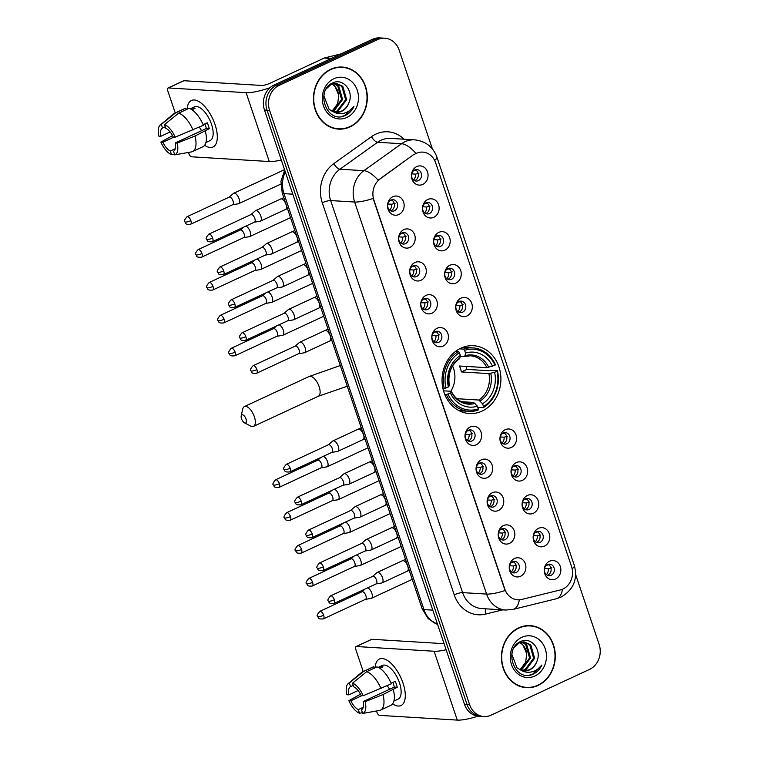 <?xml version="1.0" encoding="UTF-8"?>
<svg xmlns="http://www.w3.org/2000/svg" width="758" height="758" viewBox="0 0 758 758"><rect width="100%" height="100%" fill="white"/><g stroke="black" fill="none" stroke-linecap="round" stroke-linejoin="round"><path stroke-width="1.14" d="M460.883 348.168A33.968 29.42 93.5 0 0 442.369 385.254A33.968 29.42 93.5 0 0 469.41 413.536A33.968 29.42 93.5 0 0 482.06 411.092A33.968 29.42 93.5 0 0 500.583 374.007A33.968 29.42 93.5 0 0 473.532 345.724A33.968 29.42 93.5 0 0 460.883 348.168M409.898 247.421A9.617 8.329 -86.5 0 1 399.134 242.124A9.617 8.329 -86.5 0 1 403.91 229.608A9.617 8.329 -86.5 0 1 414.673 234.904A9.617 8.329 -86.5 0 1 409.898 247.421M401.911 232.971A5.77 4.993 93.5 0 0 398.765 239.272A5.77 4.993 93.5 0 0 403.351 244.076A5.77 4.993 93.5 0 0 405.502 243.659A5.77 4.993 93.5 0 0 408.647 237.368A5.77 4.993 93.5 0 0 404.052 232.564A5.77 4.993 93.5 0 0 401.911 232.971M420.965 280.299A9.617 8.329 -86.5 0 1 410.201 275.012A9.617 8.329 -86.5 0 1 414.977 262.495A9.617 8.329 -86.5 0 1 425.74 267.782A9.617 8.329 -86.5 0 1 420.965 280.299M412.977 265.859A5.77 4.993 93.5 0 0 409.832 272.16A5.77 4.993 93.5 0 0 414.418 276.964A5.77 4.993 93.5 0 0 416.568 276.547A5.77 4.993 93.5 0 0 419.714 270.246A5.77 4.993 93.5 0 0 415.119 265.442A5.77 4.993 93.5 0 0 412.977 265.859M432.032 313.187A9.617 8.329 -86.5 0 1 421.268 307.89A9.617 8.329 -86.5 0 1 426.043 295.374A9.617 8.329 -86.5 0 1 436.807 300.67A9.617 8.329 -86.5 0 1 432.032 313.187M424.044 298.747A5.77 4.993 93.5 0 0 420.898 305.038A5.77 4.993 93.5 0 0 425.484 309.842A5.77 4.993 93.5 0 0 427.635 309.435A5.77 4.993 93.5 0 0 430.781 303.134A5.77 4.993 93.5 0 0 426.185 298.33A5.77 4.993 93.5 0 0 424.044 298.747M443.098 346.074A9.617 8.329 -86.5 0 1 432.335 340.778A9.617 8.329 -86.5 0 1 437.11 328.261A9.617 8.329 -86.5 0 1 447.874 333.558A9.617 8.329 -86.5 0 1 443.098 346.074M435.111 331.634A5.77 4.993 93.5 0 0 431.965 337.926A5.77 4.993 93.5 0 0 436.551 342.73A5.77 4.993 93.5 0 0 438.702 342.313A5.77 4.993 93.5 0 0 441.848 336.021A5.77 4.993 93.5 0 0 437.252 331.218A5.77 4.993 93.5 0 0 435.111 331.634M476.299 444.728A9.617 8.329 -86.5 0 1 465.535 439.432A9.617 8.329 -86.5 0 1 470.311 426.915A9.617 8.329 -86.5 0 1 481.074 432.212A9.617 8.329 -86.5 0 1 476.299 444.728M468.311 430.288A5.77 4.993 93.5 0 0 465.166 436.58A5.77 4.993 93.5 0 0 469.752 441.383A5.77 4.993 93.5 0 0 471.902 440.966A5.77 4.993 93.5 0 0 475.048 434.675A5.77 4.993 93.5 0 0 470.453 429.871A5.77 4.993 93.5 0 0 468.311 430.288M487.366 477.606A9.617 8.329 -86.5 0 1 476.602 472.319A9.617 8.329 -86.5 0 1 481.377 459.803A9.617 8.329 -86.5 0 1 492.141 465.09A9.617 8.329 -86.5 0 1 487.366 477.606M479.378 463.166A5.77 4.993 93.5 0 0 476.232 469.467A5.77 4.993 93.5 0 0 480.828 474.271A5.77 4.993 93.5 0 0 482.969 473.854A5.77 4.993 93.5 0 0 486.115 467.553A5.77 4.993 93.5 0 0 481.519 462.75A5.77 4.993 93.5 0 0 479.378 463.166M498.432 510.494A9.617 8.329 -86.5 0 1 487.669 505.207A9.617 8.329 -86.5 0 1 492.444 492.691A9.617 8.329 -86.5 0 1 503.208 497.978A9.617 8.329 -86.5 0 1 498.432 510.494M490.445 496.054A5.77 4.993 93.5 0 0 487.299 502.355A5.77 4.993 93.5 0 0 491.895 507.149A5.77 4.993 93.5 0 0 494.036 506.742A5.77 4.993 93.5 0 0 497.182 500.441A5.77 4.993 93.5 0 0 492.586 495.637A5.77 4.993 93.5 0 0 490.445 496.054M509.499 543.382A9.617 8.329 -86.5 0 1 498.736 538.085A9.617 8.329 -86.5 0 1 503.511 525.569A9.617 8.329 -86.5 0 1 514.275 530.865A9.617 8.329 -86.5 0 1 509.499 543.382M501.512 528.942A5.77 4.993 93.5 0 0 498.366 535.233A5.77 4.993 93.5 0 0 502.961 540.037A5.77 4.993 93.5 0 0 505.103 539.62A5.77 4.993 93.5 0 0 508.248 533.329A5.77 4.993 93.5 0 0 503.653 528.525A5.77 4.993 93.5 0 0 501.512 528.942M520.566 576.26A9.617 8.329 -86.5 0 1 509.802 570.973A9.617 8.329 -86.5 0 1 514.578 558.457A9.617 8.329 -86.5 0 1 525.341 563.744A9.617 8.329 -86.5 0 1 520.566 576.26M512.579 561.82A5.77 4.993 93.5 0 0 509.433 568.121A5.77 4.993 93.5 0 0 514.028 572.925A5.77 4.993 93.5 0 0 516.17 572.508A5.77 4.993 93.5 0 0 519.315 566.207A5.77 4.993 93.5 0 0 514.72 561.413A5.77 4.993 93.5 0 0 512.579 561.82M398.831 214.533A9.617 8.329 -86.5 0 1 388.068 209.236A9.617 8.329 -86.5 0 1 392.843 196.72A9.617 8.329 -86.5 0 1 403.607 202.016A9.617 8.329 -86.5 0 1 398.831 214.533M390.844 200.093A5.77 4.993 93.5 0 0 387.698 206.384A5.77 4.993 93.5 0 0 392.284 211.188A5.77 4.993 93.5 0 0 394.435 210.771A5.77 4.993 93.5 0 0 397.58 204.48A5.77 4.993 93.5 0 0 392.985 199.676A5.77 4.993 93.5 0 0 390.844 200.093M433.803 217.29A9.617 8.329 -86.5 0 1 423.03 212.003A9.617 8.329 -86.5 0 1 427.806 199.487A9.617 8.329 -86.5 0 1 438.579 204.774A9.617 8.329 -86.5 0 1 433.803 217.29M425.806 202.85A5.77 4.993 93.5 0 0 422.661 209.151A5.77 4.993 93.5 0 0 427.256 213.955A5.77 4.993 93.5 0 0 429.407 213.538A5.77 4.993 93.5 0 0 432.543 207.237A5.77 4.993 93.5 0 0 427.957 202.443A5.77 4.993 93.5 0 0 425.806 202.85M444.87 250.178A9.617 8.329 -86.5 0 1 434.097 244.891A9.617 8.329 -86.5 0 1 438.873 232.374A9.617 8.329 -86.5 0 1 449.646 237.661A9.617 8.329 -86.5 0 1 444.87 250.178M436.873 235.738A5.77 4.993 93.5 0 0 433.728 242.039A5.77 4.993 93.5 0 0 438.323 246.843A5.77 4.993 93.5 0 0 440.474 246.426A5.77 4.993 93.5 0 0 443.61 240.125A5.77 4.993 93.5 0 0 439.024 235.321A5.77 4.993 93.5 0 0 436.873 235.738M455.937 283.066A9.617 8.329 -86.5 0 1 445.164 277.769A9.617 8.329 -86.5 0 1 449.939 265.253A9.617 8.329 -86.5 0 1 460.712 270.549A9.617 8.329 -86.5 0 1 455.937 283.066M447.94 268.626A5.77 4.993 93.5 0 0 444.794 274.917A5.77 4.993 93.5 0 0 449.39 279.721A5.77 4.993 93.5 0 0 451.541 279.304A5.77 4.993 93.5 0 0 454.677 273.013A5.77 4.993 93.5 0 0 450.091 268.209A5.77 4.993 93.5 0 0 447.94 268.626M467.004 315.953A9.617 8.329 -86.5 0 1 456.231 310.657A9.617 8.329 -86.5 0 1 461.006 298.14A9.617 8.329 -86.5 0 1 471.779 303.437A9.617 8.329 -86.5 0 1 467.004 315.953M459.007 301.504A5.77 4.993 93.5 0 0 455.861 307.805A5.77 4.993 93.5 0 0 460.457 312.609A5.77 4.993 93.5 0 0 462.607 312.192A5.77 4.993 93.5 0 0 465.744 305.891A5.77 4.993 93.5 0 0 461.158 301.097A5.77 4.993 93.5 0 0 459.007 301.504M511.271 447.485A9.617 8.329 -86.5 0 1 500.498 442.198A9.617 8.329 -86.5 0 1 505.273 429.682A9.617 8.329 -86.5 0 1 516.046 434.969A9.617 8.329 -86.5 0 1 511.271 447.485M503.274 433.045A5.77 4.993 93.5 0 0 500.128 439.346A5.77 4.993 93.5 0 0 504.724 444.15A5.77 4.993 93.5 0 0 506.875 443.733A5.77 4.993 93.5 0 0 510.02 437.432A5.77 4.993 93.5 0 0 505.425 432.629A5.77 4.993 93.5 0 0 503.274 433.045M522.338 480.373A9.617 8.329 -86.5 0 1 511.565 475.086A9.617 8.329 -86.5 0 1 516.34 462.57A9.617 8.329 -86.5 0 1 527.113 467.857A9.617 8.329 -86.5 0 1 522.338 480.373M514.341 465.933A5.77 4.993 93.5 0 0 511.195 472.225A5.77 4.993 93.5 0 0 515.791 477.028A5.77 4.993 93.5 0 0 517.941 476.621A5.77 4.993 93.5 0 0 521.087 470.32A5.77 4.993 93.5 0 0 516.492 465.516A5.77 4.993 93.5 0 0 514.341 465.933M533.405 513.261A9.617 8.329 -86.5 0 1 522.632 507.964A9.617 8.329 -86.5 0 1 527.407 495.448A9.617 8.329 -86.5 0 1 538.18 500.744A9.617 8.329 -86.5 0 1 533.405 513.261M525.408 498.821A5.77 4.993 93.5 0 0 522.262 505.112A5.77 4.993 93.5 0 0 526.857 509.916A5.77 4.993 93.5 0 0 529.008 509.499A5.77 4.993 93.5 0 0 532.154 503.208A5.77 4.993 93.5 0 0 527.559 498.404A5.77 4.993 93.5 0 0 525.408 498.821M544.471 546.139A9.617 8.329 -86.5 0 1 533.698 540.852A9.617 8.329 -86.5 0 1 538.474 528.335A9.617 8.329 -86.5 0 1 549.247 533.623A9.617 8.329 -86.5 0 1 544.471 546.139M536.475 531.699A5.77 4.993 93.5 0 0 533.329 538A5.77 4.993 93.5 0 0 537.924 542.804A5.77 4.993 93.5 0 0 540.075 542.387A5.77 4.993 93.5 0 0 543.221 536.086A5.77 4.993 93.5 0 0 538.625 531.282A5.77 4.993 93.5 0 0 536.475 531.699M555.538 579.027A9.617 8.329 -86.5 0 1 544.765 573.74A9.617 8.329 -86.5 0 1 549.541 561.223A9.617 8.329 -86.5 0 1 560.314 566.51A9.617 8.329 -86.5 0 1 555.538 579.027M547.541 564.587A5.77 4.993 93.5 0 0 544.396 570.888A5.77 4.993 93.5 0 0 548.991 575.682A5.77 4.993 93.5 0 0 551.142 575.275A5.77 4.993 93.5 0 0 554.288 568.974A5.77 4.993 93.5 0 0 549.692 564.17A5.77 4.993 93.5 0 0 547.541 564.587M422.737 184.412A9.617 8.329 -86.5 0 1 411.964 179.115A9.617 8.329 -86.5 0 1 416.739 166.599A9.617 8.329 -86.5 0 1 427.512 171.895A9.617 8.329 -86.5 0 1 422.737 184.412M414.74 169.972A5.77 4.993 93.5 0 0 411.594 176.263A5.77 4.993 93.5 0 0 416.189 181.067A5.77 4.993 93.5 0 0 418.331 180.65A5.77 4.993 93.5 0 0 421.476 174.359A5.77 4.993 93.5 0 0 416.891 169.555A5.77 4.993 93.5 0 0 414.74 169.972M402.441 232.772A5.77 4.993 -86.5 0 1 405.502 238.107A5.77 4.993 -86.5 0 1 402.309 243.47A5.77 4.993 -86.5 0 1 401.778 243.678M413.508 265.651A5.77 4.993 -86.5 0 1 416.568 270.994A5.77 4.993 -86.5 0 1 413.375 276.348A5.77 4.993 -86.5 0 1 412.845 276.556M424.575 298.538A5.77 4.993 -86.5 0 1 427.635 303.873A5.77 4.993 -86.5 0 1 424.442 309.236A5.77 4.993 -86.5 0 1 423.911 309.444M435.642 331.426A5.77 4.993 -86.5 0 1 438.702 336.76A5.77 4.993 -86.5 0 1 435.509 342.123A5.77 4.993 -86.5 0 1 434.978 342.332M468.842 430.08A5.77 4.993 -86.5 0 1 471.902 435.414A5.77 4.993 -86.5 0 1 468.709 440.777A5.77 4.993 -86.5 0 1 468.179 440.985M479.909 462.958A5.77 4.993 -86.5 0 1 482.969 468.302A5.77 4.993 -86.5 0 1 479.776 473.655A5.77 4.993 -86.5 0 1 479.245 473.864M490.976 495.846A5.77 4.993 -86.5 0 1 494.036 501.18A5.77 4.993 -86.5 0 1 490.843 506.543A5.77 4.993 -86.5 0 1 490.312 506.751M502.042 528.733A5.77 4.993 -86.5 0 1 505.103 534.068A5.77 4.993 -86.5 0 1 501.91 539.431A5.77 4.993 -86.5 0 1 501.379 539.639M513.109 561.612A5.77 4.993 -86.5 0 1 516.17 566.956A5.77 4.993 -86.5 0 1 512.976 572.309A5.77 4.993 -86.5 0 1 512.446 572.517M391.374 199.885A5.77 4.993 -86.5 0 1 394.435 205.219A5.77 4.993 -86.5 0 1 391.242 210.582A5.77 4.993 -86.5 0 1 390.711 210.79M426.337 202.642A5.77 4.993 -86.5 0 1 429.407 207.986A5.77 4.993 -86.5 0 1 426.204 213.339A5.77 4.993 -86.5 0 1 425.674 213.548M437.404 235.53A5.77 4.993 -86.5 0 1 440.474 240.864A5.77 4.993 -86.5 0 1 437.271 246.227A5.77 4.993 -86.5 0 1 436.741 246.435M448.471 268.417A5.77 4.993 -86.5 0 1 451.541 273.752A5.77 4.993 -86.5 0 1 448.338 279.115A5.77 4.993 -86.5 0 1 447.807 279.323M459.538 301.296A5.77 4.993 -86.5 0 1 462.607 306.639A5.77 4.993 -86.5 0 1 459.405 312.002A5.77 4.993 -86.5 0 1 458.874 312.211M503.805 432.837A5.77 4.993 -86.5 0 1 506.875 438.181A5.77 4.993 -86.5 0 1 503.672 443.534A5.77 4.993 -86.5 0 1 503.141 443.743M514.871 465.725A5.77 4.993 -86.5 0 1 517.941 471.059A5.77 4.993 -86.5 0 1 514.739 476.422A5.77 4.993 -86.5 0 1 514.208 476.63M525.938 498.612A5.77 4.993 -86.5 0 1 529.008 503.947A5.77 4.993 -86.5 0 1 525.806 509.31A5.77 4.993 -86.5 0 1 525.275 509.518M537.005 531.491A5.77 4.993 -86.5 0 1 540.075 536.835A5.77 4.993 -86.5 0 1 536.872 542.188A5.77 4.993 -86.5 0 1 536.342 542.396M548.072 564.378A5.77 4.993 -86.5 0 1 551.142 569.713A5.77 4.993 -86.5 0 1 547.939 575.076A5.77 4.993 -86.5 0 1 547.409 575.284M415.27 169.764A5.77 4.993 -86.5 0 1 418.34 175.098A5.77 4.993 -86.5 0 1 415.138 180.461A5.77 4.993 -86.5 0 1 414.607 180.669M413.944 154.727A17.301 14.989 -86.5 0 1 416.294 153.353A17.301 14.989 -86.5 0 1 422.737 152.112A17.301 14.989 -86.5 0 1 435.679 162.875L571.523 566.52A17.301 14.989 -86.5 0 1 560.408 589.932L521.675 599.464A17.301 14.989 -86.5 0 1 517.742 599.824A17.301 14.989 -86.5 0 1 504.8 589.051L373.893 200.065A17.301 14.989 -86.5 0 1 380.137 178.916L413.489 154.698L418.17 152.548M330.696 69.3A31.087 26.918 93.5 0 0 313.746 103.24A31.087 26.918 93.5 0 0 338.494 129.116A31.087 26.918 93.5 0 0 350.073 126.88A31.087 26.918 93.5 0 0 367.014 92.94A31.087 26.918 93.5 0 0 342.265 67.064A31.087 26.918 93.5 0 0 330.696 69.3M337.215 129.002A31.087 26.918 93.5 0 0 340.134 128.841M518.671 627.87A31.087 26.918 93.5 0 0 501.72 661.8A31.087 26.918 93.5 0 0 526.469 687.686A31.087 26.918 93.5 0 0 538.047 685.45A31.087 26.918 93.5 0 0 554.998 651.51A31.087 26.918 93.5 0 0 530.249 625.634A31.087 26.918 93.5 0 0 518.671 627.87M525.199 687.572A31.087 26.918 93.5 0 0 528.108 687.402M415.886 153.343L415.915 153.334A22.427 9.172 54.4 0 0 401.579 143.726A25.639 22.2 -86.5 0 1 405.056 141.699A25.639 22.2 -86.5 0 1 414.607 139.851L390.616 138.392A25.639 22.2 93.5 0 0 381.066 140.239A25.639 22.2 93.5 0 0 377.588 142.267L339.916 169.224A25.639 22.2 93.5 0 0 330.659 200.567L462.607 592.623A25.639 22.2 93.5 0 0 481.775 608.579L505.766 610.038A25.639 22.2 -86.5 0 1 486.589 594.082L354.649 202.026A22.427 4.756 -18.6 0 0 373.144 198.482L505.093 590.548A22.427 4.756 161.4 0 1 486.589 594.082L462.607 592.623A6.405 1.355 -18.6 0 0 454.222 594.84L322.283 202.774A32.044 27.752 -86.5 0 1 333.852 163.595L371.524 136.648A32.044 27.752 -86.5 0 1 404.033 139.207M432.411 148.975L399.163 50.18A19.225 16.648 93.5 0 0 384.78 38.213L379.663 37.9A19.225 16.648 93.5 0 0 372.51 39.283L274.045 85.048A19.225 16.648 93.5 0 0 264.495 110.081L464.464 704.258L467.023 704.409A19.225 16.648 93.5 0 0 481.396 716.376A19.225 16.648 93.5 0 1 467.023 704.409L267.053 110.232L467.023 704.409L469.581 704.57A19.225 16.648 93.5 0 0 483.955 716.537A19.225 16.648 93.5 0 0 491.118 715.154L589.572 669.39A19.225 16.648 93.5 0 0 599.123 644.357L575.682 574.687M274.045 85.048L276.613 85.199A19.225 16.648 93.5 0 0 267.053 110.232A19.225 16.648 93.5 0 1 276.613 85.199L375.068 39.435L276.613 85.199L279.171 85.351A19.225 16.648 93.5 0 0 269.611 110.384L469.581 704.57M382.221 38.052A19.225 16.648 93.5 0 0 375.068 39.435A19.225 16.648 93.5 0 1 382.221 38.052M322.283 202.774A6.405 1.355 -18.6 0 1 330.659 200.567L354.649 202.026A25.639 22.2 -86.5 0 1 363.906 170.683A22.427 9.172 54.4 0 1 378.128 180.196L413.489 154.698M384.78 38.213A19.225 16.648 93.5 0 0 377.626 39.596L279.171 85.351M531.841 626.108A31.087 26.918 93.5 0 0 528.961 625.587M343.857 67.538A31.087 26.918 93.5 0 0 340.986 67.026M464.464 704.258A19.225 16.648 93.5 0 0 478.838 716.225L483.955 716.537M342.246 67.386A30.765 26.644 93.5 0 0 330.791 69.594A30.765 26.644 93.5 0 0 314.02 103.183A30.765 26.644 93.5 0 0 338.513 128.794A30.765 26.644 93.5 0 0 349.969 126.586A30.765 26.644 93.5 0 0 366.739 92.997A30.765 26.644 93.5 0 0 342.246 67.386L339.688 67.225A30.765 26.644 93.5 0 0 338.068 67.187M334.164 83.418L338.75 86.09L342.588 99.459L334.032 110.848L332.459 111.417M333.643 83.503L337.736 86.024L341.574 99.402L333.018 110.782L331.957 111.189M326.101 89.046L331.094 84.384L336.211 83.323L342.815 86.336L346.652 99.715L338.087 111.094L334.42 112.07M335.699 83.304L341.801 86.279L345.639 99.649L337.073 111.028L333.927 111.938M348.993 102.567C354.071 90.856 342.853 77.913 333.018 82.802C314.883 89.728 326.13 123.554 344.378 115.908L345.269 115.529C349.097 113.691 351.977 110.659 353.91 106.433C351.144 110.052 347.647 112.364 343.45 113.378C339.849 114.164 336.41 113.596 333.122 111.672A14.487 12.545 93.5 0 0 336.306 112.355A14.487 12.545 93.5 0 0 341.697 111.312A14.487 12.545 93.5 0 0 348.993 102.567C347.382 106.726 344.767 109.626 341.138 111.274L335.898 112.317M333.122 111.672L329.076 109.304L323.884 95.849L324.538 92.533M333.871 78.737A20.892 18.097 93.5 0 0 323.486 105.94A20.892 18.097 93.5 0 0 346.889 117.443A20.892 18.097 93.5 0 0 357.274 90.24A20.892 18.097 93.5 0 0 333.871 78.737M332.089 83.958L334.695 85.843L338.75 95.11A14.487 12.545 93.5 0 0 331.758 84.081M338.75 95.11L337.708 103.571L332.8 110.232M334.344 128.481A30.765 26.644 93.5 0 0 335.955 128.642L338.513 128.794M353.91 106.433L344.795 115.5L341.564 116.543M187.188 109.171A25.639 11.607 65.1 0 1 206.356 108.366A25.639 11.607 65.1 0 1 215.026 124.511A25.639 11.607 65.1 0 1 216.636 130.49A25.639 11.607 65.1 0 1 204.622 145.309A25.639 11.607 65.1 0 0 213.036 146.976A25.639 11.607 65.1 0 0 215.026 124.511A25.639 11.607 65.1 0 0 191.433 100.482A25.639 11.607 65.1 0 0 187.188 109.171M270.028 87.701A25.639 5.439 161.4 0 1 246.113 92.675L168.39 87.947A3.203 1.45 -114.9 0 0 168.03 88.013A3.203 1.45 -114.9 0 0 167.783 90.818L175.24 112.961M281.303 160.023A25.639 5.439 161.4 0 1 269.279 161.53L191.556 156.802A3.203 1.45 -114.9 0 1 188.96 153.741L188.515 152.424M168.03 88.013L183.578 80.784A3.203 1.45 65.1 0 1 183.929 80.727L261.652 85.455A6.405 1.355 -18.6 0 0 270.038 83.238L324.216 58.053A3.203 2.776 -86.5 0 1 324.68 57.892L341.233 53.818M170.114 131.968L160.838 136.279A12.82 5.808 65.1 0 1 162.563 128.036L165.272 126.776M178.661 113.141L164.533 124.577L165.765 128.225A12.82 5.808 65.1 0 1 173.231 137.037L175.193 137.16L203.381 125.25A21.148 9.579 65.1 0 0 189.026 108.318L178.661 113.141A21.148 9.579 65.1 0 1 193.015 130.073M203.135 124.682L207.266 122.768A18.59 8.414 65.1 0 1 208.403 125.743A18.59 8.414 65.1 0 1 209.265 128.699L195.014 136.004L177.192 143.091L175.231 142.968L206.318 128.519A12.82 5.808 -114.9 0 0 205.522 125.563A12.82 5.808 -114.9 0 0 204.887 123.867M190.258 108.801L194.399 106.878A18.59 8.414 65.1 0 1 211.51 124.293A18.59 8.414 65.1 0 1 210.07 140.59L205.92 142.513M205.371 131.191A21.148 9.579 65.1 0 1 202.86 146.768L192.494 151.581A21.148 9.579 65.1 0 1 191.698 151.865L174.728 154.869L173.497 151.221A12.82 5.808 65.1 0 0 175.231 142.968M195.014 136.004A21.148 9.579 65.1 0 1 192.494 151.581M164.533 124.577A16.667 7.542 65.1 0 1 175.193 137.16M177.192 143.091A16.667 7.542 65.1 0 1 174.728 154.869M175.287 148.71L170.304 151.022L171.535 154.679L174.492 154.149M171.535 154.679A16.667 7.542 65.1 0 1 160.876 142.097L162.837 142.22L173.904 137.075M172.521 135.635L160.876 142.097M170.304 151.022A12.82 5.808 65.1 0 1 162.837 142.22M191.926 109.758L195.014 108.318A18.59 8.414 65.1 0 0 191.821 108.119L190.305 108.83M160.838 136.279L158.877 136.165A16.667 7.542 65.1 0 1 160.251 125.004L173.696 113.833A21.148 9.579 65.1 0 1 174.662 113.226L185.028 108.403A21.148 9.579 65.1 0 1 185.824 108.129L175.468 112.942L161.34 124.388L162.563 128.036M186.316 109.578L185.824 108.129M174.662 113.226A21.148 9.579 65.1 0 1 175.468 112.942M160.251 125.004A16.667 7.542 65.1 0 1 161.34 124.388M201.704 130.66A12.82 5.808 65.1 0 1 199.363 127.117M191.821 108.119L192.305 109.578M206.318 128.519L209.265 128.699M530.23 625.947A30.765 26.644 93.5 0 0 518.775 628.164A30.765 26.644 93.5 0 0 501.995 661.753A30.765 26.644 93.5 0 0 526.488 687.364A30.765 26.644 93.5 0 0 537.953 685.147A30.765 26.644 93.5 0 0 554.723 651.567A30.765 26.644 93.5 0 0 530.23 625.947L527.672 625.795A30.765 26.644 93.5 0 0 526.052 625.757M522.139 641.979L526.734 644.66L530.572 658.029L522.006 669.409L520.433 669.977M521.627 642.073L525.72 644.594L529.558 657.972L520.992 669.352L519.941 669.759M514.085 647.616L519.069 642.955L524.185 641.893L530.79 644.906L534.627 658.276L526.071 669.655L522.395 670.64M523.674 641.874L529.776 644.84L533.613 658.219L525.057 669.598L521.911 670.508M536.967 661.137C542.055 649.426 530.837 636.474 520.992 641.372C502.867 648.298 514.104 682.115 532.362 674.468L533.244 674.089C537.071 672.261 539.952 669.229 541.894 664.993C539.118 668.622 535.631 670.934 531.424 671.948C527.833 672.725 524.384 672.156 521.097 670.243A14.487 12.545 93.5 0 0 524.28 670.915A14.487 12.545 93.5 0 0 529.671 669.873A14.487 12.545 93.5 0 0 536.967 661.137C535.356 665.287 532.741 668.196 529.112 669.845L523.873 670.887M521.097 670.243L517.051 667.874L511.868 654.41L512.512 651.103M521.845 637.307A20.892 18.097 93.5 0 0 511.47 664.51A20.892 18.097 93.5 0 0 534.873 676.003A20.892 18.097 93.5 0 0 545.248 648.801A20.892 18.097 93.5 0 0 521.845 637.307M520.064 642.519L522.669 644.414L526.734 653.68A14.487 12.545 93.5 0 0 519.732 642.651M526.734 653.68L525.682 662.132L520.774 668.793M522.319 687.051A30.765 26.644 93.5 0 0 523.93 687.203L526.488 687.364M541.894 664.993L532.77 674.061L529.539 675.103M241.527 418.757A4.482 2.028 -114.9 0 0 244.455 422.831A4.482 2.028 -114.9 0 0 246.009 419.022A4.482 2.028 -114.9 0 0 243.346 415.109A4.482 2.028 -114.9 0 0 241.205 415.82A4.482 2.028 -114.9 0 0 241.527 418.757M241.205 415.82L242.721 409.026A10.896 4.936 65.1 0 1 244.351 406.601A10.896 4.936 65.1 0 1 254.385 416.815A10.896 4.936 65.1 0 1 253.542 426.356A10.896 4.936 65.1 0 1 250.633 426.043L244.455 422.831M447.94 393.999L446.263 394.444A31.789 27.525 93.5 0 0 468.899 411.319A31.789 27.525 93.5 0 0 478.099 410.087L478.336 408.932A30.51 26.416 93.5 0 1 447.94 393.999L450.337 392.881A27.553 23.868 93.5 0 0 477.417 406.184L473.627 402.441L461.546 401.702M443.515 390.825L450.896 391.27L451.256 391.696L450.337 392.881M459.519 348.851L463.564 349.097L464.607 350.329A30.51 26.416 93.5 0 1 495.002 365.261L486.892 367.677L459.405 366A23.716 20.532 -86.5 0 1 461.404 371.941L466.881 369.392A30.443 26.359 93.5 0 0 466.037 366.408M466.881 369.392L488.957 370.738L490.559 370.255L497.4 370.671L497.002 371.202A30.51 26.416 93.5 0 1 483.519 406.525L483.282 407.681A31.789 27.525 93.5 0 0 497.4 370.671M458.666 410.448A31.789 27.525 93.5 0 0 462.058 410.902L468.899 411.319M483.282 407.681L477.805 407.349M446.263 394.444L444.728 394.349M442.918 388.428L445.941 388.068A30.51 26.416 93.5 0 1 459.424 352.735L458.382 351.504A31.789 27.525 93.5 0 0 444.264 388.513M458.382 351.504L455.634 351.333M483.519 406.525L482.6 403.777A27.553 23.868 93.5 0 0 494.604 372.311L497.002 371.202M477.417 406.184L478.336 408.932M459.424 352.735L460.352 355.483A27.553 23.868 93.5 0 0 448.348 386.95L445.941 388.068M494.604 372.311L488.891 373.609L461.404 371.941M456.809 398.689L478.81 400.034L482.6 403.777M458.978 358.913L459.812 358.108L460.352 355.483M448.348 386.95L449.257 385.756L448.897 385.339M450.896 391.27L451.256 391.696A24.654 21.347 93.5 0 0 475.048 403.389M495.002 365.261L495.41 364.74A31.789 27.525 93.5 0 0 472.765 347.865L465.914 347.448A31.789 27.525 93.5 0 0 462.494 347.486M472.765 347.865A31.789 27.525 93.5 0 0 463.564 349.097M492.605 366.379A27.553 23.868 93.5 0 0 465.535 353.076L464.607 350.329M465.535 353.076L464.995 355.701L464.161 356.506L460.191 356.269M486.892 367.677A23.716 20.532 93.5 0 0 470.33 355.805L464.161 356.506M450.802 391.261A23.716 20.532 93.5 0 0 452.573 366.01M413.83 170.522L414.389 170.55A7.049 6.102 93.5 0 0 414.19 170.266M418.994 173.203L415.583 174.113L411.717 173.876M413.593 180.034A7.049 6.102 93.5 0 0 415.583 174.113M237.955 203.836A5.77 2.615 -114.9 0 0 238.268 203.817A5.77 2.615 -114.9 0 0 238.59 203.722A5.77 2.615 -114.9 0 0 239.035 198.672A5.77 2.615 -114.9 0 0 234.355 193.148A5.77 2.615 -114.9 0 0 233.72 193.262A5.77 2.615 -114.9 0 0 233.445 193.442L229.106 197.175M232.498 204.745A4.169 1.886 -114.9 0 0 232.725 204.679A4.169 1.886 -114.9 0 0 233.057 201.031A4.169 1.886 -114.9 0 0 229.674 197.042A4.169 1.886 -114.9 0 0 229.219 197.127A4.169 1.886 -114.9 0 0 229.011 197.251M414.389 170.55L415.934 170.143M424.897 203.4L425.456 203.438A7.049 6.102 93.5 0 0 425.257 203.153M430.061 206.091L426.65 207L422.784 206.763M424.66 212.913A7.049 6.102 93.5 0 0 426.65 207M249.022 236.723A5.77 2.615 -114.9 0 0 249.335 236.704A5.77 2.615 -114.9 0 0 249.657 236.61A5.77 2.615 -114.9 0 0 250.102 231.55A5.77 2.615 -114.9 0 0 245.876 226.121M243.564 237.633A4.169 1.886 -114.9 0 0 243.792 237.567A4.169 1.886 -114.9 0 0 244.123 233.909A4.169 1.886 -114.9 0 0 240.741 229.93A4.169 1.886 -114.9 0 0 240.286 230.006A4.169 1.886 -114.9 0 0 240.078 230.138M425.456 203.438L427 203.021M435.964 236.288L436.523 236.325A7.049 6.102 93.5 0 0 436.324 236.041M441.128 238.969L437.717 239.888L433.851 239.651M435.727 245.8A7.049 6.102 93.5 0 0 437.717 239.888M260.089 269.602A5.77 2.615 -114.9 0 0 260.401 269.592A5.77 2.615 -114.9 0 0 260.724 269.488A5.77 2.615 -114.9 0 0 261.169 264.438A5.77 2.615 -114.9 0 0 256.943 259.009M254.631 270.521A4.169 1.886 -114.9 0 0 254.859 270.445A4.169 1.886 -114.9 0 0 255.19 266.797A4.169 1.886 -114.9 0 0 251.808 262.808A4.169 1.886 -114.9 0 0 251.353 262.893A4.169 1.886 -114.9 0 0 251.144 263.026M436.523 236.325L438.067 235.909M447.031 269.175L447.59 269.204A7.049 6.102 93.5 0 0 447.391 268.929M452.194 271.857L448.783 272.766L444.918 272.529M446.794 278.688A7.049 6.102 93.5 0 0 448.783 272.766M271.156 302.489A5.77 2.615 -114.9 0 0 271.468 302.47A5.77 2.615 -114.9 0 0 271.79 302.376A5.77 2.615 -114.9 0 0 272.236 297.326A5.77 2.615 -114.9 0 0 268.01 291.887M265.698 303.399A4.169 1.886 -114.9 0 0 265.925 303.333A4.169 1.886 -114.9 0 0 266.257 299.685A4.169 1.886 -114.9 0 0 262.874 295.696A4.169 1.886 -114.9 0 0 262.42 295.781A4.169 1.886 -114.9 0 0 262.211 295.904M447.59 269.204L449.134 268.796M458.097 302.063L458.656 302.091A7.049 6.102 93.5 0 0 458.457 301.807M463.261 304.744L459.85 305.654L455.984 305.417M457.86 311.566A7.049 6.102 93.5 0 0 459.85 305.654M282.222 335.377A5.77 2.615 -114.9 0 0 282.535 335.358A5.77 2.615 -114.9 0 0 282.857 335.263A5.77 2.615 -114.9 0 0 283.303 330.204A5.77 2.615 -114.9 0 0 279.077 324.775M276.765 336.287A4.169 1.886 -114.9 0 0 276.992 336.22A4.169 1.886 -114.9 0 0 277.324 332.563A4.169 1.886 -114.9 0 0 273.941 328.584A4.169 1.886 -114.9 0 0 273.486 328.659A4.169 1.886 -114.9 0 0 273.278 328.792M458.656 302.091L460.201 301.675M502.365 433.595L502.924 433.633A7.049 6.102 93.5 0 0 502.725 433.349M507.528 436.276L504.117 437.195L500.252 436.959M502.128 443.108A7.049 6.102 93.5 0 0 504.117 437.195M326.49 466.909A5.77 2.615 -114.9 0 0 326.802 466.9A5.77 2.615 -114.9 0 0 327.124 466.805A5.77 2.615 -114.9 0 0 327.57 461.745A5.77 2.615 -114.9 0 0 323.344 456.316M321.032 467.828A4.169 1.886 -114.9 0 0 321.269 467.752A4.169 1.886 -114.9 0 0 321.591 464.104A4.169 1.886 -114.9 0 0 318.208 460.125A4.169 1.886 -114.9 0 0 317.754 460.201A4.169 1.886 -114.9 0 0 317.545 460.333M502.924 433.633L504.468 433.216M513.431 466.483L513.99 466.521A7.049 6.102 93.5 0 0 513.791 466.236M518.595 469.164L515.184 470.074L511.318 469.846M513.194 475.996A7.049 6.102 93.5 0 0 515.184 470.074M337.556 499.797A5.77 2.615 -114.9 0 0 337.869 499.787A5.77 2.615 -114.9 0 0 338.191 499.683A5.77 2.615 -114.9 0 0 338.636 494.633A5.77 2.615 -114.9 0 0 334.411 489.204M332.099 500.716A4.169 1.886 -114.9 0 0 332.336 500.64A4.169 1.886 -114.9 0 0 332.658 496.992A4.169 1.886 -114.9 0 0 329.275 493.003A4.169 1.886 -114.9 0 0 328.82 493.088A4.169 1.886 -114.9 0 0 328.621 493.221M513.99 466.521L515.535 466.104M524.498 499.37L525.057 499.399A7.049 6.102 93.5 0 0 524.858 499.115M529.662 502.052L526.251 502.961L522.385 502.725M524.261 508.874A7.049 6.102 93.5 0 0 526.251 502.961M348.623 532.685A5.77 2.615 -114.9 0 0 348.936 532.666A5.77 2.615 -114.9 0 0 349.258 532.571A5.77 2.615 -114.9 0 0 349.703 527.511A5.77 2.615 -114.9 0 0 345.477 522.082M343.166 533.594A4.169 1.886 -114.9 0 0 343.402 533.528A4.169 1.886 -114.9 0 0 343.725 529.87A4.169 1.886 -114.9 0 0 340.342 525.891A4.169 1.886 -114.9 0 0 339.887 525.967A4.169 1.886 -114.9 0 0 339.688 526.099M525.057 499.399L526.602 498.982M535.565 532.249L536.124 532.287A7.049 6.102 93.5 0 0 535.925 532.002M540.729 534.93L537.318 535.849L533.452 535.612M535.328 541.762A7.049 6.102 93.5 0 0 537.318 535.849M359.69 565.563A5.77 2.615 -114.9 0 0 360.003 565.553A5.77 2.615 -114.9 0 0 360.325 565.459A5.77 2.615 -114.9 0 0 360.77 560.399A5.77 2.615 -114.9 0 0 356.544 554.97M354.232 566.482A4.169 1.886 -114.9 0 0 354.469 566.415A4.169 1.886 -114.9 0 0 354.791 562.758A4.169 1.886 -114.9 0 0 351.409 558.779A4.169 1.886 -114.9 0 0 350.954 558.854A4.169 1.886 -114.9 0 0 350.755 558.987M536.124 532.287L537.668 531.87M546.632 565.136L547.191 565.174A7.049 6.102 93.5 0 0 546.992 564.89M551.796 567.818L548.385 568.737L544.519 568.5M546.395 574.649A7.049 6.102 93.5 0 0 548.385 568.737M370.757 598.45A5.77 2.615 -114.9 0 0 371.069 598.441A5.77 2.615 -114.9 0 0 371.392 598.337A5.77 2.615 -114.9 0 0 371.837 593.287A5.77 2.615 -114.9 0 0 367.611 587.857M365.299 599.37A4.169 1.886 -114.9 0 0 365.536 599.294A4.169 1.886 -114.9 0 0 365.858 595.646A4.169 1.886 -114.9 0 0 362.476 591.657A4.169 1.886 -114.9 0 0 362.021 591.742A4.169 1.886 -114.9 0 0 361.822 591.875M547.191 565.174L548.735 564.757M389.934 200.643L390.484 200.671A7.049 6.102 93.5 0 0 390.285 200.396M395.098 203.324L391.687 204.234L387.821 204.006M389.697 210.156A7.049 6.102 93.5 0 0 391.687 204.234M259.738 221.27A5.77 2.615 -114.9 0 0 260.051 221.251A5.77 2.615 -114.9 0 0 260.364 221.156A5.77 2.615 -114.9 0 0 260.818 216.096A5.77 2.615 -114.9 0 0 256.138 210.582A5.77 2.615 -114.9 0 0 255.503 210.696A5.77 2.615 -114.9 0 0 255.228 210.876L250.889 214.609M254.281 222.179A4.169 1.886 -114.9 0 0 254.508 222.113A4.169 1.886 -114.9 0 0 254.83 218.456A4.169 1.886 -114.9 0 0 251.457 214.476A4.169 1.886 -114.9 0 0 251.002 214.552A4.169 1.886 -114.9 0 0 250.794 214.685M390.484 200.671L392.038 200.264M401.001 233.53L401.55 233.559A7.049 6.102 93.5 0 0 401.352 233.274M406.165 236.212L402.754 237.121L398.888 236.884M400.764 243.034A7.049 6.102 93.5 0 0 402.754 237.121M270.805 254.148A5.77 2.615 -114.9 0 0 271.118 254.138A5.77 2.615 -114.9 0 0 271.43 254.034A5.77 2.615 -114.9 0 0 271.885 248.984A5.77 2.615 -114.9 0 0 267.204 243.47A5.77 2.615 -114.9 0 0 266.57 243.574A5.77 2.615 -114.9 0 0 266.295 243.763L261.955 247.487M265.347 255.067A4.169 1.886 -114.9 0 0 265.575 254.991A4.169 1.886 -114.9 0 0 265.897 251.343A4.169 1.886 -114.9 0 0 262.524 247.354A4.169 1.886 -114.9 0 0 262.069 247.44A4.169 1.886 -114.9 0 0 261.861 247.572M401.55 233.559L403.104 233.142M412.068 266.409L412.617 266.446A7.049 6.102 93.5 0 0 412.418 266.162M417.232 269.09L413.821 270.009L409.955 269.772M411.831 275.921A7.049 6.102 93.5 0 0 413.821 270.009M281.872 287.036A5.77 2.615 -114.9 0 0 282.184 287.017A5.77 2.615 -114.9 0 0 282.497 286.922A5.77 2.615 -114.9 0 0 282.952 281.872A5.77 2.615 -114.9 0 0 278.271 276.348A5.77 2.615 -114.9 0 0 277.636 276.462A5.77 2.615 -114.9 0 0 277.362 276.642L273.022 280.375M276.414 287.945A4.169 1.886 -114.9 0 0 276.642 287.879A4.169 1.886 -114.9 0 0 276.964 284.231A4.169 1.886 -114.9 0 0 273.591 280.242A4.169 1.886 -114.9 0 0 273.136 280.327A4.169 1.886 -114.9 0 0 272.927 280.451M412.617 266.446L414.171 266.03M423.135 299.296L423.684 299.334A7.049 6.102 93.5 0 0 423.485 299.05M428.298 301.978L424.887 302.887L421.022 302.66M422.898 308.809A7.049 6.102 93.5 0 0 424.887 302.887M292.939 319.923A5.77 2.615 -114.9 0 0 293.251 319.904A5.77 2.615 -114.9 0 0 293.564 319.81A5.77 2.615 -114.9 0 0 294.019 314.75A5.77 2.615 -114.9 0 0 289.338 309.236A5.77 2.615 -114.9 0 0 288.703 309.349A5.77 2.615 -114.9 0 0 288.428 309.529L284.089 313.262M287.481 320.833A4.169 1.886 -114.9 0 0 287.708 320.767A4.169 1.886 -114.9 0 0 288.031 317.109A4.169 1.886 -114.9 0 0 284.657 313.13A4.169 1.886 -114.9 0 0 284.203 313.206A4.169 1.886 -114.9 0 0 283.994 313.338M423.684 299.334L425.238 298.917M434.201 332.184L434.751 332.212A7.049 6.102 93.5 0 0 434.552 331.928M439.365 334.865L435.954 335.775L432.088 335.538M433.964 341.687A7.049 6.102 93.5 0 0 435.954 335.775M304.005 352.802A5.77 2.615 -114.9 0 0 304.318 352.792A5.77 2.615 -114.9 0 0 304.64 352.697A5.77 2.615 -114.9 0 0 305.086 347.638A5.77 2.615 -114.9 0 0 300.405 342.123A5.77 2.615 -114.9 0 0 299.77 342.228A5.77 2.615 -114.9 0 0 299.495 342.417L295.156 346.141M298.548 353.721A4.169 1.886 -114.9 0 0 298.775 353.645A4.169 1.886 -114.9 0 0 299.097 349.997A4.169 1.886 -114.9 0 0 295.724 346.008A4.169 1.886 -114.9 0 0 295.269 346.093A4.169 1.886 -114.9 0 0 295.061 346.226M434.751 332.212L436.305 331.796M467.402 430.838L467.951 430.866A7.049 6.102 93.5 0 0 467.762 430.582M472.566 433.519L469.155 434.429L465.289 434.192M467.165 440.341A7.049 6.102 93.5 0 0 469.155 434.429M337.206 451.455A5.77 2.615 -114.9 0 0 337.518 451.446A5.77 2.615 -114.9 0 0 337.841 451.351A5.77 2.615 -114.9 0 0 338.286 446.291A5.77 2.615 -114.9 0 0 333.605 440.777A5.77 2.615 -114.9 0 0 332.97 440.891A5.77 2.615 -114.9 0 0 332.696 441.071L328.356 444.794M331.748 452.374A4.169 1.886 -114.9 0 0 331.976 452.299A4.169 1.886 -114.9 0 0 332.298 448.651A4.169 1.886 -114.9 0 0 328.925 444.671A4.169 1.886 -114.9 0 0 328.47 444.747A4.169 1.886 -114.9 0 0 328.261 444.88M467.951 430.866L469.505 430.449M478.469 463.716L479.018 463.754A7.049 6.102 93.5 0 0 478.829 463.47M483.632 466.407L480.221 467.316L476.356 467.08M478.232 473.229A7.049 6.102 93.5 0 0 480.221 467.316M348.273 484.343A5.77 2.615 -114.9 0 0 348.585 484.334A5.77 2.615 -114.9 0 0 348.907 484.229A5.77 2.615 -114.9 0 0 349.353 479.179A5.77 2.615 -114.9 0 0 344.672 473.655A5.77 2.615 -114.9 0 0 344.037 473.769A5.77 2.615 -114.9 0 0 343.762 473.949L339.423 477.682M342.815 485.262A4.169 1.886 -114.9 0 0 343.042 485.186A4.169 1.886 -114.9 0 0 343.374 481.538A4.169 1.886 -114.9 0 0 339.991 477.549A4.169 1.886 -114.9 0 0 339.537 477.635A4.169 1.886 -114.9 0 0 339.328 477.767M479.018 463.754L480.572 463.337M489.535 496.604L490.085 496.642A7.049 6.102 93.5 0 0 489.895 496.357M494.699 499.285L491.288 500.204L487.422 499.967M489.298 506.117A7.049 6.102 93.5 0 0 491.288 500.204M359.339 517.231A5.77 2.615 -114.9 0 0 359.652 517.212A5.77 2.615 -114.9 0 0 359.974 517.117A5.77 2.615 -114.9 0 0 360.42 512.057A5.77 2.615 -114.9 0 0 355.739 506.543A5.77 2.615 -114.9 0 0 355.104 506.657A5.77 2.615 -114.9 0 0 354.829 506.837L350.49 510.57M353.882 518.14A4.169 1.886 -114.9 0 0 354.109 518.074A4.169 1.886 -114.9 0 0 354.441 514.417A4.169 1.886 -114.9 0 0 351.058 510.437A4.169 1.886 -114.9 0 0 350.603 510.513A4.169 1.886 -114.9 0 0 350.395 510.646M490.085 496.642L491.639 496.225M500.602 529.491L501.152 529.52A7.049 6.102 93.5 0 0 500.962 529.245M505.766 532.173L502.355 533.082L498.489 532.846M500.365 539.004A7.049 6.102 93.5 0 0 502.355 533.082M370.406 550.109A5.77 2.615 -114.9 0 0 370.719 550.1A5.77 2.615 -114.9 0 0 371.041 550.005A5.77 2.615 -114.9 0 0 371.486 544.945A5.77 2.615 -114.9 0 0 366.806 539.431A5.77 2.615 -114.9 0 0 366.171 539.544A5.77 2.615 -114.9 0 0 365.896 539.724L361.557 543.448M364.949 551.028A4.169 1.886 -114.9 0 0 365.176 550.962A4.169 1.886 -114.9 0 0 365.508 547.304A4.169 1.886 -114.9 0 0 362.125 543.325A4.169 1.886 -114.9 0 0 361.67 543.401A4.169 1.886 -114.9 0 0 361.462 543.533M501.152 529.52L502.706 529.112M511.669 562.379L512.219 562.408A7.049 6.102 93.5 0 0 512.029 562.123M516.833 565.061L513.422 565.97L509.556 565.733M511.432 571.883A7.049 6.102 93.5 0 0 513.422 565.97M381.473 582.997A5.77 2.615 -114.9 0 0 381.786 582.987A5.77 2.615 -114.9 0 0 382.108 582.883A5.77 2.615 -114.9 0 0 382.553 577.833A5.77 2.615 -114.9 0 0 377.872 572.309A5.77 2.615 -114.9 0 0 377.238 572.423A5.77 2.615 -114.9 0 0 376.963 572.603L372.623 576.336M376.015 583.916A4.169 1.886 -114.9 0 0 376.243 583.84A4.169 1.886 -114.9 0 0 376.574 580.192A4.169 1.886 -114.9 0 0 373.192 576.203A4.169 1.886 -114.9 0 0 372.737 576.288A4.169 1.886 -114.9 0 0 372.529 576.421M512.219 562.408L513.772 561.991M375.163 667.741A25.639 11.607 65.1 0 1 394.331 666.936A25.639 11.607 65.1 0 1 403.01 683.072A25.639 11.607 65.1 0 1 404.611 689.05A25.639 11.607 65.1 0 1 392.606 703.869A25.639 11.607 65.1 0 0 401.02 705.546A25.639 11.607 65.1 0 0 403.01 683.072A25.639 11.607 65.1 0 0 379.407 659.053A25.639 11.607 65.1 0 0 375.163 667.741M446.111 649.739A25.639 5.439 161.4 0 1 434.088 651.245L356.364 646.517A3.203 1.45 -114.9 0 0 356.014 646.574A3.203 1.45 -114.9 0 0 355.767 649.388L363.215 671.522M478.09 716.158A25.639 5.439 161.4 0 1 457.264 720.1L379.54 715.372A3.203 1.45 -114.9 0 1 376.934 712.302L376.499 710.995M356.014 646.574L371.562 639.354A3.203 1.45 65.1 0 1 371.913 639.288L444.074 643.684M358.089 690.538L348.822 694.849A12.82 5.808 65.1 0 1 350.547 686.606L353.256 685.346M366.645 671.702L352.517 683.148L353.74 686.795A12.82 5.808 65.1 0 1 361.206 695.598L363.177 695.721L391.355 683.82A21.148 9.579 65.1 0 0 377.001 666.888L366.645 671.702A21.148 9.579 65.1 0 1 380.99 688.634M391.119 683.252L395.24 681.328A18.59 8.414 65.1 0 1 396.377 684.303A18.59 8.414 65.1 0 1 397.239 687.269L382.989 694.574L365.176 701.662L363.205 701.538L394.293 687.089A12.82 5.808 -114.9 0 0 393.497 684.133A12.82 5.808 -114.9 0 0 392.862 682.437M378.233 667.372L382.383 665.448A18.59 8.414 65.1 0 1 399.485 682.863A18.59 8.414 65.1 0 1 398.045 699.151L393.895 701.084M393.355 689.752A21.148 9.579 65.1 0 1 390.834 705.328L380.469 710.151A21.148 9.579 65.1 0 1 379.673 710.426L362.712 713.439L361.481 709.782A12.82 5.808 65.1 0 0 363.205 701.538M382.989 694.574A21.148 9.579 65.1 0 1 380.469 710.151M352.517 683.148A16.667 7.542 65.1 0 1 363.177 695.721M365.176 701.662A16.667 7.542 65.1 0 1 362.712 713.439M363.262 707.28L358.278 709.592L359.51 713.24L362.466 712.719M359.51 713.24A16.667 7.542 65.1 0 1 348.851 700.667L350.821 700.78L361.879 695.645M360.495 694.205L348.851 700.667M358.278 709.592A12.82 5.808 65.1 0 1 350.821 700.78M379.9 668.319L382.998 666.888A18.59 8.414 65.1 0 0 379.796 666.689L378.28 667.391M348.822 694.849L346.851 694.726A16.667 7.542 65.1 0 1 348.225 683.564L361.68 672.403A21.148 9.579 65.1 0 1 362.646 671.787L373.012 666.974A21.148 9.579 65.1 0 1 373.808 666.689L363.442 671.512L349.315 682.949L350.547 686.606M374.291 668.149L373.808 666.689M362.646 671.787A21.148 9.579 65.1 0 1 363.442 671.512M348.225 683.564A16.667 7.542 65.1 0 1 349.315 682.949M389.688 689.23A12.82 5.808 65.1 0 1 387.347 685.687M379.796 666.689L380.289 668.139M394.293 687.089L397.239 687.269M333.852 163.595A6.405 2.625 -125.6 0 0 339.916 169.224L363.906 170.683L401.579 143.726L377.588 142.267A6.405 2.625 -125.6 0 1 371.524 136.648M572.129 568.775A22.427 4.756 -18.6 0 0 574.337 565.468L436.902 157.077A22.427 4.756 161.4 0 1 434.647 160.421M519.315 599.824A22.427 10.83 76.2 0 1 513.213 609.366L505.766 610.038M562.483 589.241A22.427 10.83 76.2 0 1 556.381 598.744L513.213 609.366M502.781 609.858L485.471 614.113A32.044 27.752 -86.5 0 1 454.222 594.84M377.626 39.596L372.51 39.283M269.611 110.384L264.495 110.081M486.105 608.845A6.405 3.098 -103.8 0 0 485.471 614.113M285.311 171.924A25.639 22.2 93.5 0 0 283.985 193.65L292.806 194.181M437.622 624.516L428.109 618.613L422.187 608.873L282.203 192.92A12.82 2.719 -18.6 0 0 283.985 193.65L423.968 609.603L432.79 610.143M422.187 608.873A12.82 2.719 -18.6 0 0 423.968 609.603A25.639 22.2 93.5 0 0 437.584 624.384M269.279 161.53L246.113 92.675M331.199 58.48L324.216 58.053M183.929 80.727L168.39 87.947M324.68 57.892L331.568 58.309M347.259 386.239L318.313 396.254A10.896 4.936 -114.9 0 0 319.156 386.703A10.896 4.936 -114.9 0 0 309.131 376.499L244.351 406.601M451.332 391.431C455.16 398.689 460.532 402.593 467.449 403.142A23.716 20.532 93.5 0 0 473.627 402.441M480.231 400.973A24.654 21.347 93.5 0 0 490.786 373.324M459.812 358.108A24.654 21.347 93.5 0 0 449.257 385.756M478.81 400.034A23.716 20.532 93.5 0 0 488.891 373.609M488.787 367.393A24.654 21.347 93.5 0 0 464.995 355.701M470.33 355.805A23.716 20.532 93.5 0 0 464.626 356.383M190.874 220.635A4.169 1.886 -114.9 0 0 187.037 216.731C184.469 219.668 183.739 221.374 184.848 221.838A4.169 0.881 161.4 0 0 185.426 222.075A4.169 0.881 -18.6 0 0 190.874 220.635A4.169 1.886 -114.9 0 1 190.552 224.283L232.725 204.679M201.941 253.513A4.169 1.886 -114.9 0 0 198.103 249.609C195.536 252.556 194.806 254.262 195.915 254.716A4.169 0.881 161.4 0 0 196.493 254.953A4.169 0.881 -18.6 0 0 201.941 253.513A4.169 1.886 -114.9 0 1 201.619 257.17L243.792 237.567M213.007 286.401A4.169 1.886 -114.9 0 0 209.17 282.497C206.602 285.444 205.873 287.14 206.981 287.604A4.169 0.881 161.4 0 0 207.559 287.841A4.169 0.881 -18.6 0 0 213.007 286.401A4.169 1.886 -114.9 0 1 212.685 290.049L254.859 270.445M224.074 319.289A4.169 1.886 -114.9 0 0 220.237 315.385C217.669 318.322 216.94 320.028 218.048 320.492A4.169 0.881 161.4 0 0 218.626 320.729A4.169 0.881 -18.6 0 0 224.074 319.289A4.169 1.886 -114.9 0 1 223.752 322.936L265.925 303.333M235.141 352.167A4.169 1.886 -114.9 0 0 231.304 348.263C228.736 351.21 228.006 352.915 229.115 353.37A4.169 0.881 161.4 0 0 229.693 353.607A4.169 0.881 -18.6 0 0 235.141 352.167A4.169 1.886 -114.9 0 1 234.819 355.824L276.992 336.22M279.408 483.708A4.169 1.886 -114.9 0 0 275.571 479.805C273.003 482.751 272.274 484.447 273.382 484.912A4.169 0.881 161.4 0 0 273.96 485.148A4.169 0.881 -18.6 0 0 279.408 483.708A4.169 1.886 -114.9 0 1 279.086 487.366L321.269 467.752M290.475 516.596A4.169 1.886 -114.9 0 0 286.638 512.692C284.07 515.63 283.34 517.335 284.449 517.799A4.169 0.881 161.4 0 0 285.027 518.036A4.169 0.881 -18.6 0 0 290.475 516.596A4.169 1.886 -114.9 0 1 290.153 520.244L332.336 500.64M301.542 549.484A4.169 1.886 -114.9 0 0 297.704 545.58C295.137 548.517 294.407 550.223 295.516 550.678A4.169 0.881 161.4 0 0 296.094 550.914A4.169 0.881 -18.6 0 0 301.542 549.484A4.169 1.886 -114.9 0 1 301.22 553.132L343.402 533.528M312.609 582.362A4.169 1.886 -114.9 0 0 308.771 578.458C306.204 581.405 305.474 583.11 306.583 583.565A4.169 0.881 161.4 0 0 307.161 583.802A4.169 0.881 -18.6 0 0 312.609 582.362A4.169 1.886 -114.9 0 1 312.287 586.019L354.469 566.415M323.675 615.25A4.169 1.886 -114.9 0 0 319.838 611.346C317.27 614.293 316.541 615.989 317.649 616.453A4.169 0.881 161.4 0 0 318.227 616.69A4.169 0.881 -18.6 0 0 323.675 615.25A4.169 1.886 -114.9 0 1 323.353 618.898L365.536 599.294M212.657 238.059A4.169 1.886 -114.9 0 0 208.82 234.156C206.252 237.102 205.522 238.808 206.621 239.263A4.169 0.881 161.4 0 0 207.209 239.5A4.169 0.881 -18.6 0 0 212.657 238.059A4.169 1.886 -114.9 0 1 212.325 241.717L254.508 222.113M260.364 221.156L285.548 209.445A5.77 2.615 -114.9 0 0 286.003 204.395A5.77 2.615 -114.9 0 0 285.88 204.054A5.77 2.615 -114.9 0 0 280.687 198.984L283.795 197.658M223.724 270.947A4.169 1.886 -114.9 0 0 219.886 267.043C217.319 269.99 216.589 271.686 217.698 272.15A4.169 0.881 161.4 0 0 218.276 272.387A4.169 0.881 -18.6 0 0 223.724 270.947A4.169 1.886 -114.9 0 1 223.392 274.595L265.575 254.991M271.43 254.034L296.615 242.333A5.77 2.615 -114.9 0 0 297.07 237.282A5.77 2.615 -114.9 0 0 296.946 236.941A5.77 2.615 -114.9 0 0 291.754 231.872L294.862 230.546M234.791 303.835A4.169 1.886 -114.9 0 0 230.953 299.931C228.385 302.868 227.656 304.574 228.764 305.038A4.169 0.881 161.4 0 0 229.342 305.275A4.169 0.881 -18.6 0 0 234.791 303.835A4.169 1.886 -114.9 0 1 234.468 307.483L276.642 287.879M282.497 286.922L307.682 275.22A5.77 2.615 -114.9 0 0 308.136 270.161A5.77 2.615 -114.9 0 0 308.013 269.829A5.77 2.615 -114.9 0 0 302.821 264.76L305.929 263.433M245.857 336.713A4.169 1.886 -114.9 0 0 242.02 332.809C239.452 335.756 238.723 337.462 239.831 337.916A4.169 0.881 161.4 0 0 240.409 338.153A4.169 0.881 -18.6 0 0 245.857 336.713A4.169 1.886 -114.9 0 1 245.535 340.37L287.708 320.767M293.564 319.81L318.748 308.099A5.77 2.615 -114.9 0 0 319.203 303.048A5.77 2.615 -114.9 0 0 319.08 302.707A5.77 2.615 -114.9 0 0 313.888 297.638L316.996 296.312M256.924 369.601A4.169 1.886 -114.9 0 0 253.087 365.697C250.519 368.644 249.789 370.34 250.898 370.804A4.169 0.881 161.4 0 0 251.476 371.041A4.169 0.881 -18.6 0 0 256.924 369.601A4.169 1.886 -114.9 0 1 256.602 373.249L298.775 353.645M304.64 352.697L329.815 340.986A5.77 2.615 -114.9 0 0 330.27 335.936A5.77 2.615 -114.9 0 0 330.147 335.595A5.77 2.615 -114.9 0 0 324.955 330.526L328.062 329.199M290.125 468.255A4.169 1.886 -114.9 0 0 286.287 464.351C283.719 467.298 282.99 468.994 284.098 469.458A4.169 0.881 161.4 0 0 284.676 469.695A4.169 0.881 -18.6 0 0 290.125 468.255A4.169 1.886 -114.9 0 1 289.802 471.912L331.976 452.299M337.841 451.351L363.016 439.64A5.77 2.615 -114.9 0 0 363.47 434.59A5.77 2.615 -114.9 0 0 363.347 434.249A5.77 2.615 -114.9 0 0 358.155 429.18L361.263 427.853M301.191 501.142A4.169 1.886 -114.9 0 0 297.354 497.239C294.786 500.176 294.057 501.881 295.165 502.346A4.169 0.881 161.4 0 0 295.743 502.582A4.169 0.881 -18.6 0 0 301.191 501.142A4.169 1.886 -114.9 0 1 300.869 504.79L343.042 485.186M348.907 484.229L374.092 472.528A5.77 2.615 -114.9 0 0 374.537 467.468A5.77 2.615 -114.9 0 0 374.414 467.136A5.77 2.615 -114.9 0 0 369.222 462.067L372.33 460.741M312.258 534.03A4.169 1.886 -114.9 0 0 308.421 530.117C305.853 533.063 305.123 534.769 306.232 535.224A4.169 0.881 161.4 0 0 306.81 535.461A4.169 0.881 -18.6 0 0 312.258 534.03A4.169 1.886 -114.9 0 1 311.936 537.678L354.109 518.074M359.974 517.117L385.159 505.415A5.77 2.615 -114.9 0 0 385.604 500.356A5.77 2.615 -114.9 0 0 385.481 500.024A5.77 2.615 -114.9 0 0 380.289 494.955L383.396 493.629M323.325 566.908A4.169 1.886 -114.9 0 0 319.488 563.005C316.92 565.951 316.19 567.647 317.299 568.112A4.169 0.881 161.4 0 0 317.877 568.348A4.169 0.881 -18.6 0 0 323.325 566.908A4.169 1.886 -114.9 0 1 323.003 570.566L365.176 550.962M371.041 550.005L396.226 538.294A5.77 2.615 -114.9 0 0 396.671 533.244A5.77 2.615 -114.9 0 0 396.548 532.902A5.77 2.615 -114.9 0 0 391.355 527.833L394.463 526.507M334.392 599.796A4.169 1.886 -114.9 0 0 330.554 595.892C327.987 598.839 327.257 600.535 328.366 600.999A4.169 0.881 161.4 0 0 328.944 601.236A4.169 0.881 -18.6 0 0 334.392 599.796A4.169 1.886 -114.9 0 1 334.07 603.444L376.243 583.84M382.108 582.883L407.292 571.181A5.77 2.615 -114.9 0 0 407.738 566.122A5.77 2.615 -114.9 0 0 407.615 565.79A5.77 2.615 -114.9 0 0 402.422 560.721L405.53 559.395M457.264 720.1L434.088 651.245M371.913 639.288L356.364 646.517M556.381 598.744L560.939 597.133C573.436 589.885 577.899 579.33 574.337 565.468M436.902 157.077C433.017 146.863 425.589 141.121 414.607 139.851M282.203 192.92L280.953 181.238L284.705 170.124M340.285 365.517L309.131 376.499M318.313 396.254L253.542 426.356M449.342 385.528C447.665 373.902 451.019 364.996 459.405 358.809M280.792 184.109L238.59 203.722M232.621 204.726L238.268 203.817M284.544 169.64L233.72 193.262M187.037 216.731L229.219 197.127M190.552 224.283C184.137 224.889 185.975 222.539 184.848 221.838M290.513 217.622L249.657 236.61M243.688 237.614L249.335 236.704M240.172 230.062L243.422 227.258M198.103 249.609L240.286 230.006M201.619 257.17C195.204 257.777 197.042 255.427 195.915 254.716M301.58 250.5L260.724 269.488M254.754 270.502L260.401 269.592M251.239 262.941L254.489 260.146M209.17 282.497L251.353 262.893M212.685 290.049C206.271 290.655 208.109 288.305 206.981 287.604M312.647 283.388L271.79 302.376M265.821 303.38L271.468 302.47M262.306 295.828L265.556 293.033M220.237 315.385L262.42 295.781M223.752 322.936C217.338 323.543 219.176 321.193 218.048 320.492M323.713 316.276L282.857 335.263M276.888 336.268L282.535 335.358M273.373 328.716L276.623 325.912M231.304 348.263L273.486 328.659M234.819 355.824C228.404 356.431 230.243 354.081 229.115 353.37M367.981 447.807L327.124 466.805M321.155 467.809L326.802 466.9M317.64 460.248L320.899 457.453M275.571 479.805L317.754 460.201M279.086 487.366C272.672 487.972 274.51 485.613 273.382 484.912M379.047 480.695L338.191 499.683M332.222 500.687L337.869 499.787M328.707 493.136L331.966 490.341M286.638 512.692L328.82 493.088M290.153 520.244C283.738 520.85 285.576 518.5 284.449 517.799M390.114 513.583L349.258 532.571M343.289 533.575L348.936 532.666M339.774 526.024L343.033 523.228M297.704 545.58L339.887 525.967M301.22 553.132C294.805 553.738 296.643 551.388 295.516 550.678M401.181 546.461L360.325 565.459M354.356 566.463L360.003 565.553M350.84 558.902L354.1 556.107M308.771 578.458L350.954 558.854M312.287 586.019C305.872 586.626 307.71 584.266 306.583 583.565M412.248 579.349L371.392 598.337M365.422 599.351L371.069 598.441M361.907 591.79L365.166 588.994M319.838 611.346L362.021 591.742M323.353 618.898C316.948 619.504 318.777 617.154 317.649 616.453M254.404 222.16L260.051 221.251M285.548 209.445L287.481 208.611M280.687 198.984L255.503 210.696M208.82 234.156L251.002 214.552M212.325 241.717C205.92 242.323 207.758 239.964 206.621 239.263M265.471 255.048L271.118 254.138M296.615 242.333L298.548 241.499M291.754 231.872L266.57 243.574M219.886 267.043L262.069 247.44M223.392 274.595C216.987 275.201 218.825 272.852 217.698 272.15M276.537 287.926L282.184 287.017M307.682 275.22L309.615 274.377M302.821 264.76L277.636 276.462M230.953 299.931L273.136 280.327M234.468 307.483C228.054 308.089 229.892 305.739 228.764 305.038M287.604 320.814L293.251 319.904M318.748 308.099L320.681 307.265M313.888 297.638L288.703 309.349M242.02 332.809L284.203 313.206M245.535 340.37C239.121 340.977 240.959 338.627 239.831 337.916M298.671 353.702L304.318 352.792M329.815 340.986L331.748 340.152M324.955 330.526L299.77 342.228M253.087 365.697L295.269 346.093M256.602 373.249C250.187 373.855 252.026 371.505 250.898 370.804M331.871 452.355L337.518 451.446M363.016 439.64L364.949 438.806M358.155 429.18L332.97 440.891M286.287 464.351L328.47 444.747M289.802 471.912C283.388 472.518 285.226 470.159 284.098 469.458M342.938 485.234L348.585 484.334M374.092 472.528L376.015 471.694M369.222 462.067L344.037 473.769M297.354 497.239L339.537 477.635M300.869 504.79C294.455 505.397 296.293 503.047 295.165 502.346M354.005 518.121L359.652 517.212M385.159 505.415L387.082 504.572M380.289 494.955L355.104 506.657M308.421 530.117L350.603 510.513M311.936 537.678C305.521 538.284 307.36 535.934 306.232 535.224M365.072 551.009L370.719 550.1M396.226 538.294L398.149 537.46M391.355 527.833L366.171 539.544M319.488 563.005L361.67 543.401M323.003 570.566C316.588 571.172 318.426 568.813 317.299 568.112M376.139 583.897L381.786 582.987M407.292 571.181L409.216 570.348M402.422 560.721L377.238 572.423M330.554 595.892L372.737 576.288M334.07 603.444C327.655 604.05 329.493 601.7 328.366 600.999"/></g></svg>
